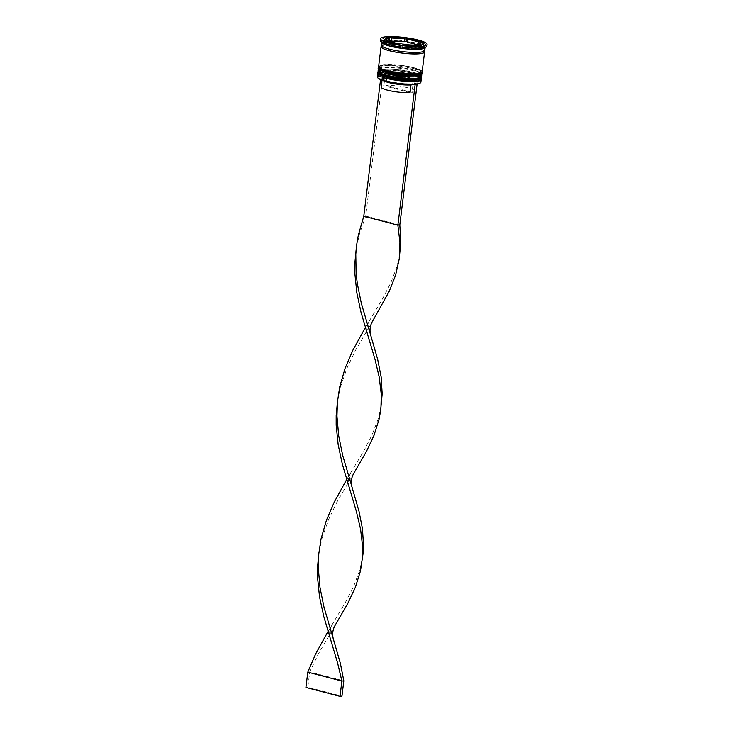 <?xml version="1.0" encoding="UTF-8"?>
<svg xmlns="http://www.w3.org/2000/svg" width="733" height="733" viewBox="0 0 733 733"><rect width="100%" height="100%" fill="white"/><g stroke="black" fill="none" stroke-linecap="round" stroke-linejoin="round"><path stroke-width="0.55" stroke-dasharray="3.67 2.75" d="M416.793 84.148L414.356 83.507A18.481 3.271 7 0 0 417.04 82.664A18.481 3.271 7 0 0 407.53 77.945A18.481 3.271 7 0 0 385.723 76.021L383.277 75.38A21.614 3.83 -173 0 1 412.413 78.431A21.614 3.83 -173 0 1 420.082 83.141M420.87 82.233A21.926 3.885 7 0 0 412.642 78.11A21.926 3.885 7 0 0 389.855 74.922A21.926 3.885 7 0 0 377.348 76.892M386.603 77.277A20.982 3.72 7 0 0 408.409 80.328A20.982 3.72 7 0 0 420.385 78.449A20.982 3.72 7 0 0 420.128 77.744A20.982 3.72 7 0 0 412.514 74.5A20.982 3.72 7 0 0 379.153 72.714A20.982 3.72 7 0 0 378.732 73.327A20.982 3.72 7 0 0 386.603 77.277A20.982 3.72 -173 0 1 383.24 71.623A20.982 3.72 -173 0 1 412.514 74.5A20.982 3.72 -173 0 1 420.321 78.66M378.127 73.483A21.926 3.885 -173 0 1 412.981 75.352A21.926 3.885 -173 0 1 420.934 78.743M387.171 72.695A20.982 3.72 7 0 0 408.977 75.737A20.982 3.72 7 0 0 420.953 73.859A20.982 3.72 7 0 0 420.687 73.153A20.982 3.72 7 0 0 413.073 69.91A20.982 3.72 7 0 0 379.712 68.123A20.982 3.72 7 0 0 379.291 68.746A20.982 3.72 7 0 0 387.171 72.695A20.982 3.72 -173 0 1 383.808 67.033A20.982 3.72 -173 0 1 413.073 69.91A20.982 3.72 -173 0 1 420.889 74.07M378.686 68.893A21.926 3.885 -173 0 1 413.54 70.762A21.926 3.885 -173 0 1 421.502 74.152M424.709 48.002A21.926 3.885 7 0 0 425.149 47.352A21.926 3.885 7 0 0 416.921 43.229A21.926 3.885 7 0 0 394.134 40.04A21.926 3.885 7 0 0 381.627 42.01A21.926 3.885 7 0 0 381.902 42.743M426.89 46.014A23.493 4.16 7 0 0 418.076 41.589A23.493 4.16 7 0 0 393.667 38.18A23.493 4.16 7 0 0 380.262 40.288M386.868 75.142A20.982 3.72 7 0 0 408.675 78.184A20.982 3.72 7 0 0 420.65 76.305A20.982 3.72 7 0 0 412.771 72.356A20.982 3.72 7 0 0 390.964 69.305A20.982 3.72 7 0 0 378.988 71.193A20.982 3.72 7 0 0 386.868 75.142A20.982 3.72 7 0 0 416.133 78.019A20.982 3.72 7 0 0 412.771 72.356A20.982 3.72 7 0 0 383.506 69.479A20.982 3.72 7 0 0 386.868 75.142M421.585 76.415A21.926 3.885 7 0 0 413.357 72.292A21.926 3.885 7 0 0 390.57 69.104A21.926 3.885 7 0 0 378.063 71.074M387.427 70.551A20.982 3.72 7 0 0 409.243 73.602A20.982 3.72 7 0 0 421.209 71.715A20.982 3.72 7 0 0 413.339 67.766A20.982 3.72 7 0 0 391.532 64.715A20.982 3.72 7 0 0 379.557 66.602A20.982 3.72 7 0 0 387.427 70.551A20.982 3.72 7 0 0 416.701 73.428A20.982 3.72 7 0 0 413.339 67.766A20.982 3.72 7 0 0 384.065 64.889A20.982 3.72 7 0 0 387.427 70.551M422.144 71.834A21.926 3.885 7 0 0 413.916 67.702A21.926 3.885 7 0 0 391.129 64.522A21.926 3.885 7 0 0 378.622 66.483M424.251 51.127A21.926 3.885 7 0 0 416.362 47.819A21.926 3.885 7 0 0 381.591 45.886M424.774 50.412A21.926 3.885 7 0 0 416.546 46.289A21.926 3.885 7 0 0 393.758 43.1A21.926 3.885 7 0 0 381.252 45.07M418.735 44.31L418.635 45.098A17.226 3.051 7 0 0 414.026 43.54A17.226 3.051 7 0 0 407.475 42.184M410.068 92.569L383.881 85.724A16.914 2.996 7 0 0 381.151 86.98M383.881 85.724L384.816 78.074A16.914 2.996 7 0 0 382.095 79.338A16.914 2.996 7 0 0 382.305 79.906A16.914 2.996 7 0 0 383.075 80.529M384.816 78.074L383.79 76.223A18.481 3.271 7 0 0 380.958 78.239A18.481 3.271 7 0 0 387.665 81.088A18.481 3.271 7 0 0 412.422 83.718L411.011 84.927M377.889 77.955A21.614 3.83 -173 0 1 381.343 75.591L380.555 79.613M383.79 76.223L381.343 75.591A21.614 3.83 7 0 1 383.277 75.38L381.05 75.508M414.86 84.35L412.422 83.718M402.774 45.18L402.472 47.636A17.226 3.051 7 0 0 415.73 48.277L416.032 45.812M388.435 41.891L388.142 44.264A17.226 3.051 7 0 0 399.302 47.178L399.595 44.814M386.96 43.586L389.031 41.332A17.226 3.051 7 0 0 386.291 42.578A17.226 3.051 7 0 0 386.96 43.586L387.207 41.57M404.304 41.717A17.226 3.051 7 0 0 391.046 41.085M385.686 41.176L383.35 43.723L400.227 48.131L420.266 49.093L420.641 46.032M400.227 48.131L400.603 45.07M383.35 43.723L383.726 40.663M404.378 41.121L391.12 40.489M389.168 40.397L386.575 40.269M420.266 49.093L423.427 45.638L421.466 45.125M420.715 44.933L407.557 41.488M423.427 45.638L423.802 42.578M415.73 48.277L402.472 47.636M399.302 47.178L388.142 44.264M418.131 44.97L418.635 45.098M417.718 48.057A17.226 3.051 7 0 0 420.485 46.784A17.226 3.051 7 0 0 419.817 45.776L417.718 48.057L417.984 45.904M419.817 45.776L420.192 42.716M414.356 83.507L412.945 84.716A16.914 2.996 7 0 0 415.327 83.956A16.914 2.996 7 0 0 415.666 83.461A16.914 2.996 7 0 0 405.303 79.375A16.914 2.996 7 0 0 386.749 77.872L385.723 76.021M412.945 84.716L412.001 92.367A16.914 2.996 7 0 0 414.731 91.103A16.914 2.996 7 0 0 404.369 87.025A16.914 2.996 7 0 0 385.815 85.514L386.749 77.872M412.001 92.367L385.815 85.514M382.983 75.307L365.703 216.043L399.806 224.967M363.77 216.253L365.703 216.043L359.271 234.642L356.165 249.339M354.167 472.684L336.997 501.986L328.393 519.972L321.952 538.563L318.846 553.259M381.105 406.119L378.329 418.47L372.217 434.623L363.852 450.85L346.682 479.556M335.512 624.644L318.342 653.946L309.729 671.932L343.823 680.847M372.822 320.724L355.661 350.026L347.048 368.003L340.607 386.603L337.501 401.299M307.796 672.134L309.729 671.932L307.851 687.224L341.945 696.139M399.769 254.159L396.984 266.51L390.881 282.663L382.507 298.89L365.336 327.596M362.45 558.079L359.665 570.43L353.563 586.592L345.197 602.81L328.017 631.516M305.918 687.435L307.851 687.224M421.429 77.643A21.926 3.885 7 0 0 413.201 73.52A21.926 3.885 7 0 0 390.414 70.331A21.926 3.885 7 0 0 377.907 72.301M413.238 73.208A21.926 3.885 -173 0 1 421.466 77.341C421.237 76.012 422.034 75.087 412.899 72.365C403.526 70.102 394.4 69.085 385.521 69.296C379.437 69.937 376.909 70.835 377.944 71.99A21.926 3.885 -173 0 1 390.451 70.029A21.926 3.885 -173 0 1 413.238 73.208M421.997 73.053A21.926 3.885 7 0 0 413.769 68.929A21.926 3.885 7 0 0 390.982 65.741A21.926 3.885 7 0 0 378.475 67.711M413.806 68.618A21.926 3.885 -173 0 1 422.034 72.75C421.805 71.431 422.593 70.496 413.458 67.775C404.094 65.512 394.968 64.495 386.08 64.706C379.996 65.347 377.477 66.245 378.512 67.399A21.926 3.885 -173 0 1 391.019 65.439A21.926 3.885 -173 0 1 413.806 68.618M389.58 49.184A21.77 3.857 7 0 0 419.936 52.162A21.77 3.857 7 0 0 416.454 46.298A21.77 3.857 7 0 0 386.089 43.311A21.77 3.857 7 0 0 389.58 49.184M381.664 45.968A21.77 3.857 -173 0 1 416.262 47.828A21.77 3.857 -173 0 1 424.16 51.182M423.747 51.063L423.756 51.044C426.514 52.51 402.793 53.317 389.681 49.193C381.133 46.82 381.847 45.336 382.095 45.932L382.095 45.95C382.324 46.197 380.647 45.309 388.536 44.686C397.533 44.502 406.742 45.547 416.161 47.819C424.709 50.192 423.995 51.676 423.747 51.081L423.747 51.063M420.128 77.744L420.889 78.688M420.687 73.153L421.457 74.097M420.385 78.449L420.65 76.305M420.953 73.859L421.209 71.715M381.994 80.172L382.095 79.338M382.305 79.906L380.958 78.239M386.438 41.369L386.291 42.578M379.291 68.746L379.557 66.602M378.732 73.327L378.988 71.193M379.712 68.123L378.741 68.856M379.153 72.714L378.182 73.447M420.577 46.032L420.485 46.784M415.327 83.956L417.04 82.664M414.731 91.103L415.666 83.461M318.937 552.691L318.791 553.836M351.07 472.263C348.129 477.119 347.497 482.268 349.183 487.692M337.592 400.731L337.455 401.876M369.734 320.303C366.784 325.159 366.152 330.299 367.838 335.732M332.416 624.223C329.465 629.079 328.842 634.228 330.519 639.652"/><path stroke-width="1.1" d="M420.43 82.884L420.082 83.141A21.614 3.83 -173 0 1 416.793 84.148A21.614 3.83 -173 0 1 414.86 84.35A21.614 3.83 -173 0 1 385.732 81.299A21.614 3.83 -173 0 1 377.889 77.955L377.614 77.625A21.926 3.885 7 0 0 385.576 81.015A21.926 3.885 7 0 0 420.43 82.884A21.926 3.885 7 0 0 420.87 82.233L421.209 79.476A21.926 3.885 -173 0 1 408.693 81.445A21.926 3.885 -173 0 1 385.906 78.257A21.926 3.885 -173 0 1 377.687 74.134A21.926 3.885 -173 0 1 378.127 73.483L378.182 73.447M420.889 78.688L420.934 78.743A21.926 3.885 -173 0 1 421.209 79.476M421.457 74.097L421.502 74.152A21.926 3.885 -173 0 1 421.768 74.885A21.926 3.885 -173 0 1 409.261 76.855A21.926 3.885 -173 0 1 386.474 73.676A21.926 3.885 -173 0 1 378.246 69.543A21.926 3.885 -173 0 1 378.686 68.893L378.741 68.856M380.445 38.757L380.262 40.288A23.493 4.16 7 0 0 380.546 41.075L381.902 42.743A21.926 3.885 7 0 0 389.855 46.133A21.926 3.885 7 0 0 424.709 48.002L426.423 46.71A23.493 4.16 7 0 0 426.89 46.014L427.082 44.484A23.493 4.16 7 0 0 418.268 40.068A23.493 4.16 7 0 0 393.85 36.65A23.493 4.16 7 0 0 380.445 38.757A23.493 4.16 7 0 0 389.26 43.183A23.493 4.16 7 0 0 413.678 46.591A23.493 4.16 7 0 0 427.082 44.484M380.546 41.075A23.493 4.16 7 0 0 389.076 44.713A23.493 4.16 7 0 0 426.423 46.71M378.246 69.543L378.063 71.074A21.926 3.885 7 0 0 386.282 75.197A21.926 3.885 7 0 0 409.069 78.385A21.926 3.885 7 0 0 421.585 76.415L421.768 74.885M381.591 45.886A21.926 3.885 7 0 0 381.068 46.6L378.622 66.483A21.926 3.885 7 0 0 386.85 70.615A21.926 3.885 7 0 0 409.637 73.795A21.926 3.885 7 0 0 422.144 71.834L424.59 51.942A21.926 3.885 7 0 0 424.251 51.127M381.068 46.6A21.926 3.885 7 0 0 389.287 50.724A21.926 3.885 7 0 0 412.074 53.912A21.926 3.885 7 0 0 424.59 51.942M381.581 42.358L381.252 45.07A21.926 3.885 7 0 0 389.48 49.193A21.926 3.885 7 0 0 412.267 52.382A21.926 3.885 7 0 0 424.774 50.412L425.103 47.7M418.735 44.31L419.01 42.038A17.226 3.051 7 0 0 414.402 40.48A17.226 3.051 7 0 0 407.85 39.124L407.475 42.184L418.131 44.97M381.994 80.172L381.151 86.98A16.914 2.996 7 0 0 387.5 90.168A16.914 2.996 7 0 0 410.068 92.569L411.011 84.927A16.914 2.996 7 0 1 388.444 82.517A16.914 2.996 7 0 1 383.075 80.529M411.515 84.487L411.011 84.927M402.774 45.18L402.848 44.585A17.226 3.051 7 0 0 416.106 45.217L416.032 45.812M388.435 41.891L388.517 41.204A17.226 3.051 7 0 0 399.677 44.117L399.595 44.814M389.031 41.332L389.434 38.244A17.226 3.051 7 0 0 386.667 39.518A17.226 3.051 7 0 0 387.336 40.526L387.207 41.57M404.68 38.666A17.226 3.051 7 0 0 391.422 38.024L391.046 41.085L404.304 41.717L404.68 38.666L391.422 38.024M402.848 44.585L416.106 45.217M388.517 41.204L399.677 44.117M389.434 38.244L387.336 40.526M419.01 42.038L407.85 39.124M400.603 45.07L420.641 46.032L423.802 42.578L406.925 38.171L386.896 37.209L383.726 40.663L400.603 45.07M377.687 74.134L377.348 76.892A21.926 3.885 7 0 0 377.614 77.625M386.575 40.269L385.686 41.176M386.52 40.269L386.896 37.209M407.557 41.488L404.378 41.121M391.12 40.489L389.168 40.397M406.549 41.231L406.925 38.171M421.466 45.125L420.715 44.933M418.094 44.997A17.226 3.051 7 0 0 420.861 43.723A17.226 3.051 7 0 0 420.192 42.716L417.984 45.904M416.793 84.148L414.86 84.35M380.555 79.613L363.77 216.253L397.872 225.168L399.806 224.967L400.841 241.908L399.219 258.969L395.573 275.26L389.177 291.413L372.822 320.724C369.899 325.553 369.267 330.675 370.944 336.071L377.669 359.39L381.142 376.927L382.177 393.868L380.564 410.929L379.108 419.102L374.032 435.301L366.454 451.464L354.167 472.684C351.235 477.513 350.612 482.635 352.28 488.031L359.014 511.35L362.487 528.887L363.522 545.828L362.982 554.111L360.444 571.071L355.377 587.261L347.799 603.424L335.512 624.644C332.58 629.482 331.948 634.595 333.625 639.991L340.359 663.31L343.823 680.847L341.89 681.049L307.796 672.134L315.657 653.909L328.017 631.516M415.153 84.432L397.872 225.168L399.916 242.33L399.641 255.212M417.086 84.222L399.806 224.967M356.165 249.339L354.836 263.459L354.827 273.226L356.834 292.834L361.021 312.34L374.994 359.353L379.208 377.129L381.261 394.29L380.977 407.172M318.846 553.259L317.517 567.379L317.517 577.146L319.515 596.754L323.711 616.261L337.675 663.273L341.89 681.049L340.011 696.35L305.918 687.435L307.796 672.134M363.77 216.253L358.345 235.064L356.696 244.657L355.789 254.342L356.146 273.885L357.328 283.689L361.305 303.224L370.944 336.071M346.682 479.556L334.321 501.949L326.46 520.173L321.027 538.984L318.791 553.836L318.296 568.011L320.009 587.619L323.995 607.144L333.625 639.991M337.501 401.299L336.181 415.419L336.172 425.186L338.179 444.794L342.366 464.301L356.33 511.313L360.554 529.089L362.597 546.25L362.322 559.132M365.336 327.596L352.976 349.989L345.115 368.213L339.691 387.024L337.455 401.876L336.96 416.051L338.673 435.659L342.65 455.184L352.28 488.031M340.011 696.35L341.945 696.139L343.823 680.847M420.321 78.66A20.982 3.72 -173 0 1 407.85 80.309A20.982 3.72 -173 0 1 386.603 77.277M386.135 76.424A21.926 3.885 7 0 0 408.922 79.613A21.926 3.885 7 0 0 421.429 77.643C421.805 78.559 420.449 79.347 417.37 79.998C408.538 80.905 398.239 79.998 386.474 77.267C379.337 74.986 376.478 73.327 377.907 72.301A21.926 3.885 7 0 0 386.135 76.424M421.429 77.643L421.466 77.341A21.926 3.885 -173 0 1 408.959 79.301A21.926 3.885 -173 0 1 386.172 76.122A21.926 3.885 -173 0 1 377.944 71.99L377.907 72.301M420.889 74.07A20.982 3.72 -173 0 1 408.409 75.719A20.982 3.72 -173 0 1 387.171 72.695M386.703 71.834A21.926 3.885 7 0 0 409.481 75.023A21.926 3.885 7 0 0 421.997 73.053C422.364 73.969 421.017 74.757 417.938 75.417C409.096 76.314 398.807 75.407 387.042 72.686C379.896 70.395 377.037 68.737 378.475 67.711A21.926 3.885 7 0 0 386.703 71.834M421.997 73.053L422.034 72.75A21.926 3.885 -173 0 1 409.527 74.711A21.926 3.885 -173 0 1 386.74 71.532A21.926 3.885 -173 0 1 378.512 67.399L378.475 67.711M424.16 51.182A21.77 3.857 -173 0 1 413.76 53.921A21.77 3.857 -173 0 1 389.388 50.714A21.77 3.857 -173 0 1 381.664 45.968M421.466 77.341L421.438 76.773M378.109 71.449L377.944 71.99M422.034 72.75L421.997 72.182M378.677 66.859L378.512 67.399M386.667 39.518L386.438 41.369M420.861 43.723L420.577 46.032M356.247 248.771L356.11 249.916"/></g></svg>
